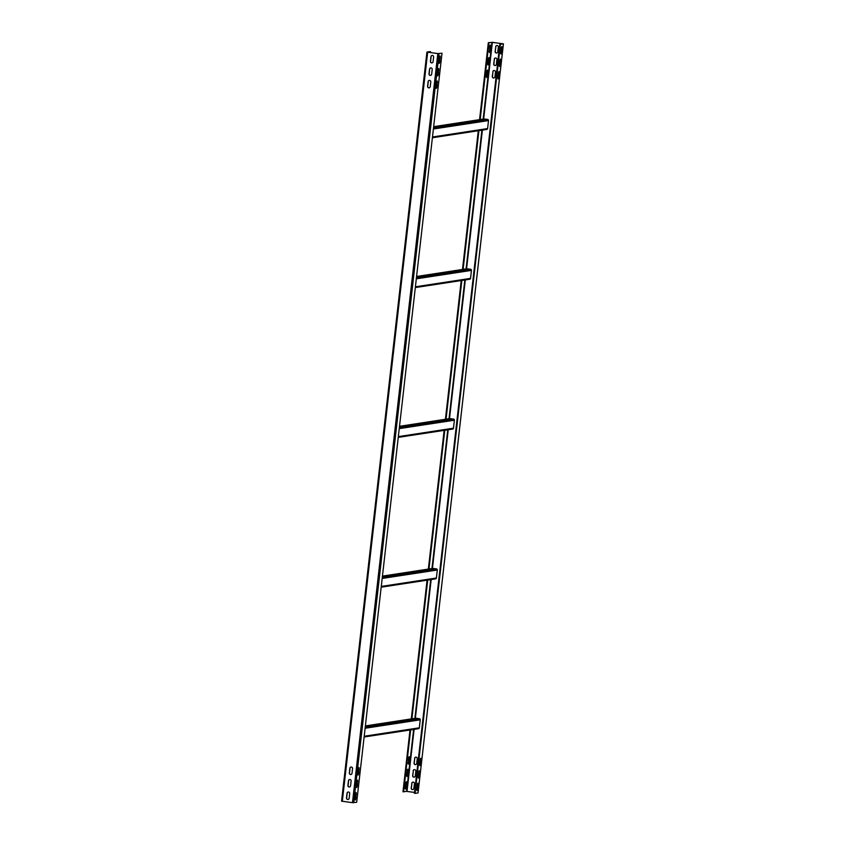 <?xml version="1.0" encoding="UTF-8"?>
<svg xmlns="http://www.w3.org/2000/svg" width="845" height="845" viewBox="0 0 845 845"><rect width="100%" height="100%" fill="white"/><g stroke="black" fill="none" stroke-linecap="round" stroke-linejoin="round"><path stroke-width="1.27" d="M406.91 776.629L407.786 769.13L406.91 776.629M500.409 44.31L415.064 793.381L418.053 792.916L503.43 43.834L500.409 44.31L502.521 43.708L491.917 42.334L488.928 42.789L480.182 119.557M414.557 792.43L406.572 791.395L402.98 791.776L410.015 729.995M478.914 130.637L463.113 269.375M461.845 280.455L446.033 419.226M444.776 430.263L428.964 569.034M427.707 580.082L411.895 718.852M410.638 729.9L403.583 791.86M406.54 782.935L406.371 781.614L405.832 783.051L405.283 787.793L405.484 789.114L406.001 787.677L405.399 787.603L405.938 782.861L406.54 782.935L406.001 787.677M409.392 757.965L409.212 756.655L408.674 758.081L408.336 764.144L408.779 757.891L409.392 757.965L408.843 762.718M487.618 71.318L487.449 70.008L486.91 71.434L486.371 76.177L486.54 77.497L487.079 76.071L486.477 75.987L487.016 71.244L487.618 71.318L487.079 76.071M489.044 58.833L488.864 57.523L488.325 58.949L487.787 63.692L487.966 65.012L488.505 63.586L487.903 63.502L488.442 58.759L489.044 58.833L488.505 63.586M490.47 46.359L490.29 45.038L489.751 46.464L489.413 52.527L489.857 46.274L490.47 46.359L489.92 51.101M488.928 42.789L488.325 42.704L479.559 119.652M418.053 792.885L503.398 43.855L492.529 42.334L488.325 42.704M478.291 130.732L462.49 269.47M461.222 280.551L445.421 419.278M444.153 430.358L428.352 569.097M427.084 580.177L411.283 718.905M405.251 788.353L405.399 787.603M405.97 782.29L405.938 782.861M406.677 775.868L407.364 770.376L407.966 770.45M407.396 769.806L407.364 770.376M408.103 763.384L408.241 762.634M408.811 757.321L408.779 757.891M486.329 76.737L486.477 75.987M487.047 70.674L487.016 71.244M487.755 64.252L487.903 63.502M488.473 58.189L488.442 58.759M489.181 51.767L489.318 51.017M489.889 45.704L489.857 46.274M412.962 782.111A1.384 1.341 -98.7 0 0 411.916 783.294L411.378 788.036A1.384 1.341 -98.7 0 0 412.835 789.589M414.377 769.626A1.384 1.341 -98.7 0 0 413.342 770.809L412.804 775.552A1.384 1.341 -98.7 0 0 414.261 777.104M415.803 757.141A1.384 1.341 -98.7 0 0 414.758 758.324L414.219 763.067A1.384 1.341 -98.7 0 0 415.677 764.619M494.04 70.494A1.384 1.341 -98.7 0 0 492.994 71.677L492.455 76.42A1.384 1.341 -98.7 0 0 493.913 77.972M495.455 58.009A1.384 1.341 -98.7 0 0 494.42 59.192L493.881 63.935A1.384 1.341 -98.7 0 0 495.339 65.487M496.881 45.524A1.384 1.341 -98.7 0 0 495.835 46.707L495.297 51.45A1.384 1.341 -98.7 0 0 496.754 53.003M411.758 783.315A1.384 1.341 81.3 0 1 412.878 782.121A1.384 1.341 81.3 0 1 414.42 783.664L413.87 788.406A1.384 1.341 81.3 0 1 412.751 789.6A1.384 1.341 81.3 0 1 411.219 788.058L411.916 783.294M413.173 770.83A1.384 1.341 81.3 0 1 414.303 769.637A1.384 1.341 81.3 0 1 415.835 771.179L415.296 775.932A1.384 1.341 81.3 0 1 414.177 777.125A1.384 1.341 81.3 0 1 412.635 775.573L413.342 770.809M414.599 758.345A1.384 1.341 81.3 0 1 415.719 757.152A1.384 1.341 81.3 0 1 417.261 758.694L416.722 763.447A1.384 1.341 81.3 0 1 415.603 764.64A1.384 1.341 81.3 0 1 414.061 763.088L414.758 758.324M492.836 71.698A1.384 1.341 81.3 0 1 493.955 70.505A1.384 1.341 81.3 0 1 495.497 72.047L494.948 76.8A1.384 1.341 81.3 0 1 493.829 77.993A1.384 1.341 81.3 0 1 492.297 76.441L492.994 71.677M494.251 59.213A1.384 1.341 81.3 0 1 495.381 58.02A1.384 1.341 81.3 0 1 496.913 59.562L496.374 64.315A1.384 1.341 81.3 0 1 495.254 65.509A1.384 1.341 81.3 0 1 493.712 63.956L494.42 59.192M495.677 46.728A1.384 1.341 81.3 0 1 496.797 45.535A1.384 1.341 81.3 0 1 498.339 47.088L497.8 51.83A1.384 1.341 81.3 0 1 496.68 53.024A1.384 1.341 81.3 0 1 495.138 51.471L495.835 46.707M416.775 789.314L417.852 783.146L417.483 789.209L416.976 790.635L416.775 789.314M418.19 776.83L419.278 770.661L418.909 776.724L418.391 778.15L418.19 776.83M419.616 764.345L420.694 758.176L420.335 764.239L419.817 765.665L419.616 764.345M497.853 77.698L498.93 71.529L498.561 77.592L498.054 79.018L497.853 77.698M499.268 65.213L500.356 59.044L499.986 65.107L499.469 66.533L499.268 65.213M500.694 52.728L501.772 46.559L501.412 52.622L500.895 54.048L500.694 52.728M415.064 793.381L414.462 793.297L499.807 44.225M417.451 783.811L418.021 784.456M416.743 789.874L417.419 784.382M418.877 771.327L419.447 771.971M418.159 777.389L418.845 771.897M420.303 758.842L420.873 759.486M419.585 764.905L420.271 759.412M498.529 72.195L499.11 72.85M497.821 78.258L498.497 72.765M499.955 59.72L500.525 60.365M499.237 65.783L499.923 60.28M501.381 47.235L501.951 47.88M500.662 53.298L501.349 47.795M427.549 52.158L429.936 51.619L426.915 52.094L437.816 53.594L442.019 53.224L437.974 53.573L427.549 52.158M430.443 52.57L430.538 51.703M442.019 53.224L356.674 802.296L352.471 802.665L341.57 801.166L426.947 52.115M433.622 56.964L433.084 61.706A1.384 1.341 81.3 0 1 431.964 62.9A1.384 1.341 81.3 0 1 430.422 61.358L430.961 56.615A1.384 1.341 81.3 0 1 432.08 55.421A1.384 1.341 81.3 0 1 433.622 56.964M432.196 69.448L431.658 74.191A1.384 1.341 81.3 0 1 430.538 75.385A1.384 1.341 81.3 0 1 428.996 73.842L429.545 69.1A1.384 1.341 81.3 0 1 430.665 67.906A1.384 1.341 81.3 0 1 432.196 69.448M430.781 81.933L430.242 86.676A1.384 1.341 81.3 0 1 429.112 87.869A1.384 1.341 81.3 0 1 427.581 86.327L428.119 81.585A1.384 1.341 81.3 0 1 429.239 80.391A1.384 1.341 81.3 0 1 430.781 81.933M352.545 768.58L352.006 773.323A1.384 1.341 81.3 0 1 350.886 774.516A1.384 1.341 81.3 0 1 349.344 772.974L349.883 768.232A1.384 1.341 81.3 0 1 351.002 767.038A1.384 1.341 81.3 0 1 352.545 768.58M351.119 781.065L350.58 785.808A1.384 1.341 81.3 0 1 349.46 787.001A1.384 1.341 81.3 0 1 347.918 785.459L348.467 780.717A1.384 1.341 81.3 0 1 349.587 779.523A1.384 1.341 81.3 0 1 351.119 781.065M349.703 793.55L349.165 798.293A1.384 1.341 81.3 0 1 348.034 799.486A1.384 1.341 81.3 0 1 346.503 797.944L347.041 793.202A1.384 1.341 81.3 0 1 348.161 792.008A1.384 1.341 81.3 0 1 349.703 793.55M432.165 55.411A1.384 1.341 -98.7 0 0 431.13 56.594L430.58 61.336A1.384 1.341 -98.7 0 0 432.038 62.889M430.739 67.896A1.384 1.341 -98.7 0 0 429.704 69.068L429.165 73.821A1.384 1.341 -98.7 0 0 430.623 75.374M429.323 80.381A1.384 1.341 -98.7 0 0 428.278 81.553L427.739 86.306A1.384 1.341 -98.7 0 0 429.197 87.859M351.087 767.028A1.384 1.341 -98.7 0 0 350.052 768.2L349.503 772.953A1.384 1.341 -98.7 0 0 350.96 774.506M349.661 779.512A1.384 1.341 -98.7 0 0 348.626 780.685L348.087 785.438A1.384 1.341 -98.7 0 0 349.545 786.991M348.246 791.997A1.384 1.341 -98.7 0 0 347.2 793.17L346.661 797.912A1.384 1.341 -98.7 0 0 348.119 799.476M439.78 62.034L439.242 63.459L439.062 62.139L440.118 55.971L439.78 62.034L439.03 62.71M438.354 74.518L437.816 75.944L437.636 74.624L438.692 68.456L438.354 74.518L437.604 75.194M436.928 87.003L436.39 88.429L436.221 87.109L437.266 80.94L436.928 87.003L436.189 87.679M358.702 773.65L358.153 775.076L357.984 773.756L359.041 767.587L358.702 773.65L357.953 774.326M357.277 786.135L356.738 787.561L356.558 786.241L357.615 780.072L357.277 786.135L356.527 786.811M355.851 798.62L355.312 800.046L355.143 798.726L356.189 792.557L355.851 798.62L355.111 799.296M439.168 61.949L439.749 56.647M437.752 74.434L438.323 69.132M436.326 86.919L436.897 81.616M358.09 773.566L358.671 768.263M356.674 786.051L357.245 780.748M355.249 798.536L355.819 793.233M365.378 725.918L415.613 718.25A1.003 0.972 81.3 0 1 415.888 718.239L419.384 718.704A1.003 0.972 81.3 0 1 420.24 719.834L419.331 727.82A1.003 0.972 81.3 0 1 418.518 728.696L364.121 736.998M382.447 576.1L432.682 568.431A1.003 0.972 81.3 0 1 432.957 568.431L436.453 568.896A1.003 0.972 81.3 0 1 437.309 570.016L436.4 578.012A1.003 0.972 81.3 0 1 435.587 578.878L381.19 587.19M399.516 426.292L449.751 418.624A1.003 0.972 81.3 0 1 450.026 418.613L453.522 419.078A1.003 0.972 81.3 0 1 454.378 420.208L453.469 428.193A1.003 0.972 81.3 0 1 452.656 429.07L398.259 437.372M416.585 276.473L466.82 268.805A1.003 0.972 81.3 0 1 467.095 268.805L470.591 269.27A1.003 0.972 81.3 0 1 471.447 270.389L470.538 278.385A1.003 0.972 81.3 0 1 469.725 279.251L415.328 287.564M433.654 126.665L483.889 118.987A1.003 0.972 81.3 0 1 484.164 118.987L487.66 119.451A1.003 0.972 81.3 0 1 488.516 120.581L487.607 128.567A1.003 0.972 81.3 0 1 486.794 129.433L432.397 137.746M491.917 42.334L483.16 119.103M481.903 130.183L466.091 268.911M464.834 280.001L449.022 418.771M447.765 429.809L431.953 568.579M430.696 579.628L414.884 718.398M413.627 729.436L406.572 791.395M407.026 791.427L414.103 729.372M415.36 718.282L431.172 579.554M432.429 568.474L448.241 429.735M449.498 418.655L465.31 279.927M466.567 268.847L482.379 130.109M483.636 119.029L492.371 42.366M417.483 789.209L416.881 789.124M418.909 776.724L418.307 776.639M420.335 764.239L419.722 764.155M498.561 77.592L497.958 77.508M499.986 65.107L499.384 65.023M501.412 52.622L500.8 52.538M407.427 775.203L406.815 775.118M342.309 801.313L427.654 52.242M437.816 53.594L352.471 802.665M353.696 802.75L439.041 53.679M439.717 57.206L440.319 57.291M438.291 69.691L438.893 69.776M436.865 82.176L437.467 82.261M358.629 768.823L359.241 768.908M357.213 781.308L357.815 781.393M355.787 793.793L356.389 793.877M365.378 725.961L415.888 718.239M419.384 718.704L365.262 726.975M419.331 727.82L364.206 736.248M365.114 728.253L420.24 719.834M382.447 576.142L432.957 568.431M436.453 568.896L382.331 577.156M436.4 578.012L381.275 586.43M382.183 578.445L437.309 570.016M399.516 426.334L450.026 418.613M453.522 419.078L399.4 427.348M453.469 428.193L398.344 436.622M399.252 428.626L454.378 420.208M416.585 276.516L467.095 268.805M470.591 269.27L416.469 277.53M470.538 278.385L415.413 286.804M416.321 278.818L471.447 270.389M433.654 126.697L484.164 118.987M487.66 119.451L433.538 127.722M487.607 128.567L432.482 136.985M433.39 129L488.516 120.581M426.915 52.094L341.57 801.166"/></g></svg>
